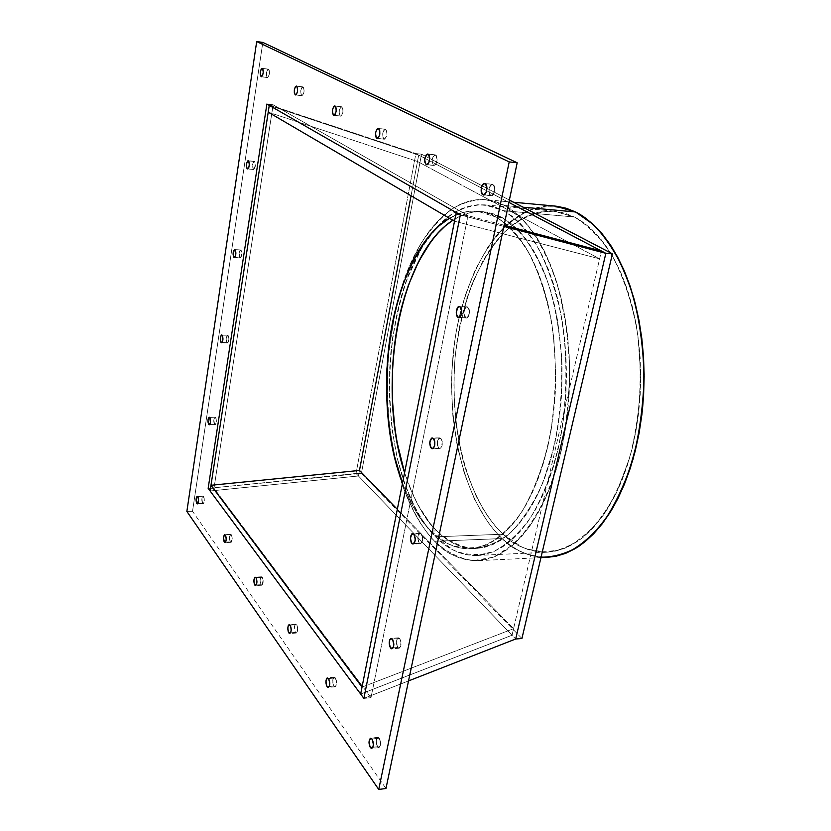 <?xml version="1.0" encoding="UTF-8"?>
<svg xmlns="http://www.w3.org/2000/svg" width="831" height="831" viewBox="0 0 831 831"><rect width="100%" height="100%" fill="white"/><g stroke="black" fill="none" stroke-linecap="round" stroke-linejoin="round"><path stroke-width="0.62" stroke-dasharray="4.16 3.12" d="M362.036 687.102L513.568 628.683L362.036 687.102L513.568 628.683L512.041 635.237L601.436 251.014L599.618 258.825L601.436 251.014L599.618 258.825L417.494 161.474L418.699 155.065L508.873 202.411L418.699 155.065L269.254 105.402L418.699 155.065L269.254 105.402L418.699 155.065L508.873 202.411L418.699 155.065L508.873 202.411L418.699 155.065L269.254 105.402L418.699 155.065L411.054 195.784L418.699 155.065L415.874 153.579L356.021 473.483L208.155 488.348L361.392 473.41L421.525 154.182L415.874 153.579L356.021 473.483L512.041 635.237L360.654 694.041L512.041 635.237L358.441 475.986L359.48 470.429L358.441 475.986L512.041 635.237L358.441 475.986L359.48 470.429L358.441 475.986L515.687 639.008L512.041 635.237L360.654 694.041L512.041 635.237L360.654 694.041L512.041 635.237L358.441 475.986L359.48 470.429L358.441 475.986L210.108 490.986L358.441 475.986L210.108 490.986L358.441 475.986L356.021 473.483L361.392 473.41L421.525 154.182L415.874 153.579L418.699 155.065L411.054 195.784M268.216 112.164L417.494 161.474L599.618 258.825L454.505 221.223L599.618 258.825L417.494 161.474L268.216 112.164L417.494 161.474M456.229 212.559L504.085 225.232L456.229 212.559M397.332 509.299L513.568 628.683L397.332 509.299L513.568 628.683L512.041 635.237L515.687 639.008M435.527 536.826L503.056 534.219L435.527 536.826C422.657 523.53 408.312 500.065 398.018 461.288C390.882 430.801 387.703 392.845 390.819 352.656C394.112 325.929 399.68 301.019 407.512 277.928L421.442 248.479C431.964 232.483 442.798 220.579 453.955 212.788C464.882 207.168 475.145 204.53 484.733 204.862L503.659 210.721L574.398 216.995L554.443 211.157L538.883 212.123C527.706 215.187 516.228 221.835 504.459 232.078C492.825 244.761 482.312 261.35 472.912 281.854C464.643 304.333 458.785 328.609 455.326 354.681C452.095 393.894 455.544 430.936 463.179 460.665C474.169 498.486 489.417 521.307 503.056 534.219L511.044 540.763L519.437 545.915L528.163 549.592L537.169 551.732L546.362 552.241L555.659 551.078L564.976 548.2L574.19 543.588L583.217 537.231L591.952 529.15L600.273 519.396L608.074 508.053L615.252 495.193L621.713 480.952L627.343 465.495L632.079 448.979L635.829 431.611L638.551 413.589L640.192 395.172L640.732 376.568L640.161 358.036L638.488 339.817L635.746 322.137L631.976 305.216L627.249 289.261L621.619 274.459L615.179 260.965L608.043 248.926L600.283 238.435L592.015 229.585L583.362 222.428L574.398 216.995L565.257 213.297L556.022 211.323L546.808 211.043L537.678 212.393L528.734 215.322L520.05 219.758L511.699 225.617L503.742 232.794L496.232 241.208L489.22 250.754L482.749 261.329L471.593 285.137L466.96 298.163L459.72 325.918L455.274 355.242L454.131 370.231L454.027 400.355L456.842 429.97L462.524 458.224L466.42 471.582L476.215 496.232L482.073 507.305L488.524 517.391L495.525 526.397L503.056 534.219L435.527 536.826L443.058 543.567L450.994 548.886L459.252 552.698L467.77 554.921L476.485 555.482L485.294 554.329L494.133 551.4L502.89 546.684L511.47 540.171L519.78 531.882L527.706 521.868L535.143 510.203L541.999 496.969L548.169 482.312L553.56 466.388L558.1 449.374L561.704 431.466L564.332 412.893L565.932 393.904L566.472 374.729L565.963 355.626L564.394 336.856L561.808 318.637L558.255 301.217L553.768 284.794L548.439 269.576L542.331 255.719L535.559 243.358L528.204 232.607L520.362 223.549L512.145 216.247L503.659 210.721L494.985 206.981L486.239 205.018L477.493 204.79L468.85 206.254L460.374 209.329L452.157 213.941L444.242 220.007L436.711 227.434L429.596 236.118L422.958 245.945L416.84 256.831L406.266 281.304L398.122 308.665L392.544 338.04L389.656 368.59L389.5 399.462L392.097 429.814L397.405 458.785L405.341 485.522L415.76 509.143L421.826 519.51L428.432 528.776L435.527 536.826C448.138 549.634 461.984 555.846 477.077 555.461L494.05 551.431C505.373 545.562 516.176 536.286 526.459 523.592C546.299 495.567 560.769 451.732 565.309 402.796C567.698 365.121 564.924 329.554 556.978 296.096C550.911 275.258 543.412 257.091 534.468 241.603C524.912 227.943 514.638 217.649 503.659 210.721L574.398 216.995L553.384 211.074C539.267 211.448 525.763 215.987 512.872 224.692C487.974 245.176 469.151 282.332 459.72 325.918C443.983 402.879 461.195 494.642 503.056 534.219C513.568 545.427 528.215 551.42 546.995 552.22C557.923 551.119 569.505 546.518 581.742 538.405C594.103 527.727 605.685 512.488 616.488 492.69L629.763 457.601C636.39 430.967 640.047 403.523 640.732 375.238L637.917 335.444C633.679 311.043 627.935 289.988 620.674 272.277C605.477 239.951 588.483 224.339 574.398 216.995L503.659 210.721C477.763 198.671 454.11 205.797 432.712 232.098C374.594 301.227 375.435 477.991 435.527 536.826L453.321 550.132C466.118 555.337 479.31 555.929 492.866 551.929C506.359 545.094 519.053 533.471 530.957 517.069C542.041 498.06 551.088 475.498 558.1 449.374C566.804 408.416 568.279 363.137 562.244 321.192C556.936 294.247 549.353 270.594 539.506 250.224C528.661 232.358 516.716 219.187 503.659 210.721M523.125 207.21L504.739 205.548L524.351 221.139C536.608 236.201 547.099 255.616 555.814 279.382C563.148 305.206 567.729 333.158 569.547 363.261C569.619 393.728 566.784 423.187 561.05 451.649L549.021 490.103C538.841 512.623 527.186 530.604 514.057 544.066L493.614 557.165L472.86 560.676C459.231 558.463 446.476 552.002 434.592 541.272C424.34 531.092 414.316 514.285 404.541 490.841C398.454 473.504 393.582 453.207 389.916 429.949C387.288 405.113 386.914 378.926 388.815 351.388L395.213 311.168C401.809 285.594 410.223 263.313 420.444 244.345C431.289 227.923 442.445 215.728 453.934 207.74C465.183 201.995 475.748 199.295 485.616 199.669L504.739 205.548L513.506 211.188L521.993 218.667L530.085 227.964L537.699 239.006L544.71 251.731L551.026 266.013L556.552 281.709L561.195 298.641L564.883 316.621L567.563 335.433L569.183 354.827L569.723 374.563L569.152 394.372L567.5 413.983L564.789 433.169L561.05 451.649L556.344 469.214L550.766 485.647L544.378 500.75L537.283 514.368L529.586 526.376L521.401 536.67L512.81 545.167L503.95 551.826L494.912 556.635L485.813 559.595L476.724 560.728L467.76 560.094L458.982 557.746L450.485 553.768L442.341 548.242L434.592 541.272L427.311 532.951L420.538 523.395L414.305 512.706L403.627 488.389L399.244 474.979L392.45 446.247L388.389 415.677L387.412 399.981L387.568 368.289L390.528 336.929L393.042 321.639L400.095 292.387L409.714 265.629L421.712 242.247L428.526 232.109L435.818 223.144L443.567 215.468L451.69 209.183L460.145 204.384L468.861 201.164L477.763 199.606L486.769 199.783L495.795 201.756L504.739 205.548L523.125 207.21L504.739 205.548C515.334 210.845 526.646 222.531 538.654 240.595C546.507 254.556 553.591 272.184 559.907 293.488C565.402 317.058 568.674 343.421 569.713 372.589C569.038 402.64 565.444 431.829 558.92 460.166C550.828 486.623 541.033 508.717 529.534 526.459C517.651 541.168 505.84 551.337 494.113 556.967L477.732 560.696C459.221 559.782 444.845 553.301 434.592 541.272L502.08 538.561C512.945 550.236 528.152 556.49 547.691 557.3M555.357 206.109C507.024 202.494 465.765 264.923 454.858 340.315C443.733 415.791 462.046 500.439 502.08 538.561L434.592 541.272L502.08 538.561C513.974 549.696 526.968 555.908 541.054 557.206L527.893 554.506L518.918 550.673L510.286 545.323L502.08 538.561L494.352 530.469L487.163 521.182L474.543 499.379L464.498 474.023L457.237 445.998L452.874 416.175L451.493 385.407L451.919 369.94L455.004 339.339L457.642 324.433L465.059 295.919L475.218 269.867L487.89 247.139L495.079 237.302L502.797 228.618L510.972 221.191L519.552 215.125L528.485 210.513L537.688 207.438L547.078 205.995L556.583 206.233M547.65 557.3L546.632 557.341M449.436 218.252C464.643 209.173 480.214 208.789 496.149 217.078L502.215 217.597L483.6 211.78C474.21 210.627 463.958 213.453 452.843 220.246L460.686 215.925L468.829 213.037L477.129 211.708L485.522 211.988L493.915 213.951L502.215 217.597L510.348 222.968L518.201 230.031L525.691 238.767L532.723 249.113L539.184 260.996L545.001 274.303L550.091 288.897L554.36 304.624L557.746 321.296L561.694 356.686L561.663 393.292L557.632 429.222L554.204 446.351L549.873 462.649L544.731 477.908L538.852 491.962L532.307 504.666L525.202 515.895L517.63 525.535L509.683 533.544L501.467 539.849L493.084 544.44L484.608 547.317L476.153 548.502L467.791 548.034L459.605 545.967L451.659 542.363L444.024 537.314L436.763 530.884L430.967 531.102C421.234 522.211 411.75 506.235 402.516 483.175L411.999 504.521L417.827 514.493L424.163 523.385L430.967 531.102L438.197 537.532L445.79 542.601L453.684 546.216L461.839 548.294L470.159 548.761L478.573 547.577L486.997 544.7L495.349 540.098L503.524 533.772L511.439 525.763L518.97 516.093L526.054 504.843L532.567 492.108L538.426 478.012L543.547 462.711L547.847 446.382L551.275 429.201L555.285 393.177L555.804 374.802L553.841 338.477L551.4 321.005L548.024 304.291L543.775 288.523L538.717 273.887L532.931 260.56L526.501 248.646L519.51 238.279L512.052 229.533L504.23 222.448L496.149 217.078L487.88 213.422L479.529 211.469L471.187 211.188L462.919 212.518L449.436 218.252C459.595 212.57 468.985 210.243 477.617 211.261L496.149 217.078L502.215 217.597C518.367 227.414 532.224 245.311 543.806 271.301C558.006 307.283 564.478 355.159 561.029 402.308C557.352 437.979 549.374 469.089 537.096 495.64C528.464 511.657 518.96 524.6 508.603 534.478C497.956 542.456 487.174 547.13 476.246 548.502C461.932 548.834 448.782 542.965 436.763 530.884L429.928 523.187L417.692 504.375L412.373 493.458L404.593 472.725C414.721 501.56 425.451 520.954 436.763 530.884L430.967 531.102C442.913 543.204 456.011 549.094 470.253 548.761C486.519 547.203 502.848 536.971 517.453 518.212C536.421 491.298 550.257 449.228 554.651 402.225C556.988 366.045 554.402 331.849 546.891 299.627C541.137 279.548 534.021 262.025 525.524 247.056C516.425 233.833 506.63 223.84 496.149 217.078L502.215 217.597C485.283 208.903 468.829 209.786 452.843 220.246M273.129 104.789L266.886 104.041L273.129 104.789L266.886 104.041L415.874 153.579L266.886 104.041L415.874 153.579L356.021 473.483L208.155 488.348L213.993 488.244L273.129 104.789L468.009 215.561L370.99 697.687L213.993 488.244L273.129 104.789L468.009 215.561L370.99 697.687L213.993 488.244L208.155 488.348L213.993 488.244L273.129 104.789L468.009 215.561L460.332 214.907L503.835 226.396L460.332 214.907L468.009 215.561L370.99 697.687L213.993 488.244M358.441 475.986L210.108 490.986L358.441 475.986L356.021 473.483L361.392 473.41L421.525 154.182L509.372 200.032L421.525 154.182L415.874 153.579L418.699 155.065M361.392 473.41L521.92 638.509M512.041 635.237L513.568 628.683M370.99 697.687L363.874 698.383L408.53 680.921L363.874 698.383L370.99 697.687L363.874 698.383L408.53 680.921M197.84 496.678L202.868 496.232C201.601 498.091 201.486 500.47 202.556 503.378L197.903 503.482L202.556 503.378L201.912 498.361L203.107 496.2L204.26 498.683L203.522 503.513L197.903 503.482M268.288 69.16C266.232 71.528 265.899 74.312 267.312 77.491L266.481 75.756L266.512 72.619L267.374 69.918L268.569 69.222L262.378 68.412L268.569 69.222L269.4 70.967L269.379 74.115L267.904 77.47L261.131 76.701M485.148 183.661L492.181 184.264C488.535 187.339 488.046 191.088 490.695 195.514L484.047 194.89L490.695 195.514L489.127 192.896L489.137 188.575L489.771 186.57L491.848 184.326L493.926 185.396L494.788 189.167L492.949 194.901L491.817 195.638L484.047 194.89M372.08 739.008L379.258 738.198L372.08 739.008L379.258 738.198L377.575 737.44C375.747 739.715 375.726 742.821 377.503 746.737L372.901 747.277L377.503 746.737L376.152 741.491L377.544 737.461L378.406 737.44L379.975 739.611L380.619 743.465L379.944 746.737L379.206 747.505L377.503 746.737L372.901 747.277M209.776 417.442L214.949 417.224C213.546 419.177 213.411 421.618 214.533 424.558L209.713 424.537L214.533 424.558L213.868 419.562L215.115 417.193L216.039 418.305L216.403 421.016L215.551 424.568L209.713 424.537M222.178 335.184L227.497 335.194C225.959 337.251 225.783 339.765 226.977 342.746L221.95 342.58L226.977 342.746L226.157 339.277L227.569 335.184L228.535 336.171L228.92 338.871L228.037 342.601L221.95 342.58M235.059 249.726L241.063 250.121L235.059 249.726L241.063 250.121L241.925 253.528L240.45 257.911L234.643 257.423L239.899 257.766L239.172 252.811L239.962 250.443L241.063 250.121C242.351 253.413 242.081 256.021 240.273 257.932L234.643 257.423M240.554 249.975C238.861 252.125 238.642 254.722 239.899 257.766C238.601 253.767 238.985 251.222 241.063 250.121C242.372 254.13 241.977 256.675 239.899 257.766M248.448 160.871L254.546 161.463L248.448 160.871L254.546 161.463L255.439 164.798L253.902 169.472L247.825 168.89L253.33 169.41L252.572 164.496L253.393 161.962L254.546 161.463C255.896 164.787 255.584 167.467 253.621 169.524L247.825 168.89M254.141 161.359C252.271 163.624 252.001 166.304 253.33 169.41C251.98 165.546 252.375 162.907 254.546 161.463C255.906 165.338 255.501 167.987 253.33 169.41M302.764 86.881C300.49 89.364 300.136 92.293 301.705 95.669L300.78 93.799L300.801 90.486L301.767 87.65L303.107 86.954L296.636 86.133L303.107 86.954L304.042 88.824L304.011 92.158L302.38 95.658L295.254 94.869M341.448 106.763C338.913 109.37 338.529 112.465 340.305 116.06L339.266 114.044L339.287 110.523L340.357 107.552L341.863 106.856L335.101 106.036L341.863 106.856L342.912 108.871L342.891 112.403L341.053 116.07L333.553 115.26M378.583 128.525L385.667 129.345L378.583 128.525L385.667 129.345L386.872 131.527L386.851 135.297L384.774 139.141L377.565 138.393L383.922 139.099L382.738 136.918L382.748 133.168L383.964 130.031L385.667 129.345C387.713 133.407 387.246 136.7 384.275 139.213L377.565 138.393M385.169 129.241C382.322 131.973 381.907 135.266 383.922 139.099C381.876 134.487 382.457 131.236 385.667 129.345C387.724 133.978 387.142 137.229 383.922 139.099M428.142 154.171L434.956 154.836C431.746 157.734 431.299 161.235 433.595 165.348L427.082 164.673L433.595 165.348L432.234 162.959L432.255 158.95L433.637 155.636L435.589 154.971L437.148 159.303L435.548 164.704L434.571 165.421L427.082 164.673M460.083 306.784L466.669 306.909C463.521 309.807 463.168 313.391 465.62 317.66L459.585 317.38L465.62 317.66L463.927 312.788L464.747 308.789L466.71 306.899L468.674 308.239L469.266 309.953L468.642 316.06L466.679 317.941L459.585 317.38M433.294 438.342L439.474 437.947C436.794 440.659 436.576 444.076 438.81 448.21L433.346 448.231L438.81 448.21L437.418 445.26L437.428 441.168L438.841 438.301L439.838 437.906L440.835 438.332L442.237 441.282L441.645 447.13L439.796 448.647L433.346 448.231M413.817 534.021L421.244 533.741L413.817 534.021L421.244 533.741L419.748 533.253C417.37 535.818 417.224 539.132 419.302 543.183L414.181 543.391L419.302 543.183L417.983 540.129L417.993 536.109L418.533 534.489L420.299 533.201L422.574 536.795L422.013 542.466L420.247 543.734L414.181 543.391M392.419 639.081L399.721 638.53L392.419 639.081L399.721 638.53L398.111 637.907C396.034 640.327 395.961 643.526 397.883 647.505L393.063 647.889L397.883 647.505L396.626 644.337L396.647 640.41L397.156 638.894L398.828 637.876L400.989 641.688L400.449 647.162L398.776 648.159L397.883 647.505L393.063 647.889M328.609 678.553L335.454 677.94L328.609 678.553L335.454 677.94L334.062 677.317C332.358 679.498 332.307 682.417 333.896 686.084L329.201 686.51L333.896 686.084L332.847 683.124L332.867 679.529L333.304 678.158L334.706 677.296L336.503 680.901L336.046 685.887L335.402 686.666L333.896 686.084L329.201 686.51M290.206 625.141L296.74 624.694L290.206 625.141L296.74 624.694L295.576 624.174C293.997 626.252 293.914 629.015 295.348 632.453L290.611 632.796L295.348 632.453L294.299 628.018L294.828 625.047L296.075 624.143L297.675 627.395L297.259 632.111L296.013 633.014L295.348 632.453L290.611 632.796M256.031 577.607L262.284 577.285L256.031 577.607L262.284 577.285L261.298 576.849C259.823 578.854 259.739 581.471 261.027 584.712L256.291 584.962L261.027 584.712L260.093 580.599L260.57 577.763L261.682 576.818L263.115 579.768L262.222 585.034L256.291 584.962M225.419 535.029L230.571 534.447C229.2 536.369 229.107 538.862 230.27 541.926L225.565 542.103L230.27 541.926L229.553 536.597L230.873 534.406L232.15 537.117L231.35 542.155L225.565 542.103M262.835 42.423L192.522 511.294L186.861 511.439L192.522 511.294L262.835 42.423L192.522 511.294L385.968 788.494M231.413 534.821C232.618 538.208 232.462 540.721 230.925 542.352L230.27 541.926C229.003 537.283 229.377 534.915 231.413 534.821C232.68 539.475 232.306 541.854 230.27 541.926M262.284 577.285C263.624 580.879 263.469 583.518 261.807 585.211L261.027 584.712C259.604 579.706 260.03 577.223 262.284 577.285C263.697 582.313 263.282 584.785 261.027 584.712M296.74 624.694C298.236 628.506 298.08 631.29 296.283 633.045L295.348 632.453C293.759 627.031 294.226 624.445 296.74 624.694C298.339 630.137 297.872 632.723 295.348 632.453M335.454 677.94C337.116 682.002 336.981 684.952 335.028 686.79L333.896 686.084C332.099 680.173 332.618 677.462 335.454 677.94C337.251 683.871 336.732 686.583 333.896 686.084M399.721 638.53C401.737 642.934 401.56 646.165 399.181 648.211L397.883 647.505C395.722 641.168 396.335 638.177 399.721 638.53C401.892 644.887 401.28 647.879 397.883 647.505M421.244 533.741C423.405 538.218 423.156 541.552 420.486 543.744L419.302 543.183C417.027 537.013 417.671 533.866 421.244 533.741C423.53 539.932 422.886 543.079 419.302 543.183M440.835 438.332C443.141 442.881 442.819 446.32 439.848 448.647L438.81 448.21C436.41 442.206 437.085 438.913 440.835 438.332C443.245 444.367 442.57 447.649 438.81 448.21M467.77 307.169C470.284 311.812 469.837 315.406 466.43 317.951L465.62 317.66C462.306 315.635 464.539 304.686 467.77 307.169C471.125 309.174 468.84 320.215 465.62 317.66M435.589 154.971C437.916 159.344 437.407 162.845 434.052 165.483L433.595 165.348C431.258 160.331 431.923 156.872 435.589 154.971C438.664 156.28 436.555 167.197 433.595 165.348M335.101 106.036L341.863 106.856C343.66 110.648 343.234 113.743 340.596 116.153L334.135 115.332L340.305 116.06C338.508 111.79 339.027 108.726 341.863 106.856C343.67 111.136 343.151 114.211 340.305 116.06M296.636 86.133L303.107 86.954C304.697 90.506 304.312 93.436 301.944 95.742L295.732 94.931L301.705 95.669C300.116 91.701 300.583 88.792 303.107 86.954C304.707 90.943 304.239 93.841 301.705 95.669M228.099 335.402C229.314 338.664 229.086 341.188 227.424 342.974L226.977 342.746C225.731 338.632 226.105 336.181 228.099 335.402C229.346 339.526 228.972 341.977 226.977 342.746M215.613 417.484C216.777 420.715 216.579 423.176 215.042 424.859L214.533 424.558C213.349 420.33 213.702 417.972 215.613 417.484C216.808 421.722 216.455 424.09 214.533 424.558M379.258 738.198C381.128 742.54 381.003 745.677 378.894 747.599L377.503 746.737C375.456 740.265 376.038 737.419 379.258 738.198C381.304 744.701 380.723 747.547 377.503 746.737M492.97 184.44C495.671 189.167 495.11 192.917 491.277 195.69L490.695 195.514C487.184 193.955 489.552 182.394 492.97 184.44C496.533 185.967 494.123 197.633 490.695 195.514M262.378 68.412L268.569 69.222C269.992 72.567 269.639 75.351 267.509 77.563L261.526 76.753L267.312 77.491C265.889 73.782 266.315 71.03 268.569 69.222C269.992 72.951 269.576 75.704 267.312 77.491M203.595 496.554C204.696 499.763 204.53 502.153 203.107 503.731L202.556 503.378C201.414 499.047 201.756 496.772 203.595 496.554C204.738 500.896 204.395 503.171 202.556 503.378M599.618 258.825L454.505 221.223M502.08 538.561C459.096 497.603 441.541 403.461 457.642 324.433C465.204 290.372 477.326 261.775 494.019 238.642C505.736 225.024 518.523 215.146 532.401 209.007C546.673 205.319 561.05 206.306 575.53 211.967M503.056 534.219L521.899 547.12C535.434 552.127 549.353 552.667 563.647 548.72C577.846 542.02 591.194 530.697 603.68 514.721C615.293 496.252 624.756 474.335 632.079 448.979C641.148 409.247 642.612 365.328 636.203 324.62C630.584 298.454 622.585 275.445 612.208 255.616C600.771 238.196 588.171 225.326 574.398 216.995M434.592 541.272C416.019 521.452 402.682 493.334 394.59 456.915C383.693 404.25 384.836 351.845 398.028 299.711C415.978 229.657 460.914 182.082 504.739 205.548M404.593 472.725C412.405 497.447 423.135 516.84 436.763 530.884L430.967 531.102C419.426 519.198 409.943 503.222 402.516 483.175M430.967 531.102L448.013 543.786C460.26 548.699 472.86 549.177 485.803 545.209C498.662 538.54 510.753 527.29 522.065 511.46C532.598 493.147 541.189 471.457 547.847 446.382C556.116 407.086 557.518 363.687 551.805 323.467C546.777 297.602 539.599 274.874 530.251 255.273C519.946 238.05 508.582 225.315 496.149 217.078M509.372 200.032L421.525 154.182M502.215 217.597L520.383 232.358C531.715 246.506 541.397 264.632 549.405 286.737C556.157 310.711 560.364 336.638 562.026 364.497C562.078 392.689 559.471 419.977 554.204 446.351L543.131 482.053C533.751 503.025 522.99 519.842 510.836 532.505C498.257 542.466 485.501 547.806 472.559 548.502C459.834 546.642 447.909 540.763 436.763 530.884M503.835 226.396L460.332 214.907L468.009 215.561M186.861 511.439L192.522 511.294M484.733 204.862L554.443 211.157M540.95 557.622L477.732 560.696M513.62 202.255L485.616 199.669M477.077 555.461L546.995 552.22M483.6 211.78L477.617 211.261M476.246 548.502L470.253 548.761M203.044 496.2L197.3 496.315M268.382 69.16L262.212 68.35M492.419 184.274L484.66 183.506M377.876 737.357L370.709 738.167M215.115 417.193L209.287 417.152M227.663 335.173L221.742 334.966M240.699 249.965L234.716 249.56M254.265 161.359L248.199 160.757M302.879 86.881L296.438 86.06M341.583 106.773L334.851 105.953M385.324 129.241L378.282 128.431M435.153 154.846L427.757 154.047M466.98 306.888L459.294 306.504M439.817 437.906L432.286 437.916M420.081 533.19L412.695 533.46M398.433 637.834L391.193 638.385M334.332 677.244L327.528 677.847M295.815 624.112L289.313 624.548M261.505 576.797L255.283 577.109M230.758 534.406L224.786 534.613M230.925 542.352L224.952 542.581M261.807 585.211L255.584 585.543M296.283 633.045L289.78 633.513M335.028 686.79L328.224 687.414M399.181 648.211L391.889 648.793M420.486 543.744L413.059 544.045M439.848 448.647L432.317 448.688M466.43 317.951L458.785 317.598M434.052 165.483L426.615 164.715M384.275 139.213L377.243 138.424M340.596 116.153L333.875 115.353M301.944 95.742L295.493 94.942M253.621 169.524L247.555 168.942M240.273 257.932L234.29 257.548M227.424 342.974L221.513 342.777M215.042 424.859L209.204 424.828M378.894 747.599L371.758 748.43M491.277 195.69L483.507 194.963M267.509 77.563L261.35 76.764M203.107 503.731L197.363 503.877"/><path stroke-width="1.25" d="M601.436 251.014L605.851 253.33L601.436 251.014L504.085 225.232L601.436 251.014L508.873 202.411L601.436 251.014L504.085 225.232L601.436 251.014L508.873 202.411L601.436 251.014L504.085 225.232L601.436 251.014L508.873 202.411L605.851 253.33L612.426 253.829L521.92 638.509L515.687 639.008L605.851 253.33L612.426 253.829L521.92 638.509L515.687 639.008L605.851 253.33L503.835 226.396L605.851 253.33L612.426 253.829L509.372 200.032L612.426 253.829L521.92 638.509L515.687 639.008L605.851 253.33L503.835 226.396M454.505 221.223L268.216 112.164L269.254 105.402L268.216 112.164L454.505 221.223L456.229 212.559L269.254 105.402L210.108 490.986L360.654 694.041L210.108 490.986L210.981 485.283L210.108 490.986L208.155 488.348L210.108 490.986L269.254 105.402L266.886 104.041L208.155 488.348L363.874 698.383L460.332 214.907L266.886 104.041L208.155 488.348L363.874 698.383L460.332 214.907L269.254 105.402L268.216 112.164L454.505 221.223L456.229 212.559L360.654 694.041L362.036 687.102L210.981 485.283L210.108 490.986L360.654 694.041L362.036 687.102L210.981 485.283L359.48 470.429L210.981 485.283L362.036 687.102L360.654 694.041L363.874 698.383L460.332 214.907L266.886 104.041L208.155 488.348L210.108 490.986L269.254 105.402L266.886 104.041L208.155 488.348L363.874 698.383L460.332 214.907L266.886 104.041L208.155 488.348L266.886 104.041L460.332 214.907L456.229 212.559L360.654 694.041L363.874 698.383L460.332 214.907L363.874 698.383L360.654 694.041L454.505 221.223M397.332 509.299L359.48 470.429L397.332 509.299L359.48 470.429L411.054 195.784L359.48 470.429L210.981 485.283M540.95 557.622L547.691 557.3L564.966 553.612C577.316 548.096 589.719 538.176 602.195 523.852C614.265 506.598 624.517 485.127 632.962 459.45C639.745 431.964 643.474 403.648 644.139 374.501C642.986 346.205 639.517 320.61 633.71 297.727C627.041 277.024 619.562 259.864 611.294 246.256C598.632 228.639 586.707 217.213 575.53 211.967L523.125 207.21L575.53 211.967L584.775 217.514L593.718 224.848L602.257 233.937L610.276 244.719L617.672 257.111L624.33 271.01L630.158 286.28L635.061 302.733L638.966 320.195L641.812 338.456L643.547 357.268L644.139 376.412L643.589 395.618L641.885 414.659L639.07 433.252L635.175 451.191L630.272 468.237L624.445 484.182L617.755 498.849L610.328 512.093L602.257 523.769L593.656 533.793L584.64 542.072L575.322 548.574L565.807 553.29L556.209 556.199L547.65 557.3M556.583 206.233L566.098 208.217L575.53 211.967L523.125 207.21M546.632 557.341L541.054 557.206C553.633 557.217 566.16 553.643 578.646 546.486C590.883 537.221 602.195 524.506 612.592 508.343C627.228 481.897 637.657 448.065 642.332 410.753C647.152 360.467 640.13 308.644 623.769 269.722C614.919 251.429 604.823 236.388 593.459 224.609L575.53 211.967L555.357 206.109L513.62 202.255M452.843 220.246C430.448 234.186 406.795 274.137 397.156 327.674C387.495 381.2 393.063 437.272 404.593 472.725L397.073 442.206L394.818 428.027L392.305 398.766L392.45 368.995L393.52 354.172L397.623 325.181L404.271 297.747L408.52 284.877L418.731 261.35L431.04 241.468L437.895 233.168L445.156 226.074L452.843 220.246C398.444 255.013 376.048 386.498 404.593 472.725M402.516 483.175C389.396 448.927 381.377 390.56 390.726 332.556C400.054 274.531 425.732 231.402 449.436 218.252L439.37 225.606L432.141 232.711L425.327 241.042L413.069 260.976L402.91 284.555L398.683 297.456L392.066 324.952L389.697 339.328L386.914 368.85L386.768 398.693L387.693 413.464L389.261 428.007L394.372 455.98L402.516 483.175C368.652 396.148 391.266 251.949 449.436 218.252M408.53 680.921L515.687 639.008M197.903 503.482L196.812 503.513C195.752 500.605 195.856 498.216 197.124 496.356L197.84 496.678L196.874 496.543L196.064 499.919L197.29 503.866L198.588 500.272L197.84 496.678C198.931 499.888 198.765 502.288 197.363 503.877L196.812 503.513C195.68 499.171 196.023 496.886 197.84 496.678C198.973 501.031 198.63 503.306 196.812 503.513L197.903 503.482L196.812 503.513M262.378 68.412C263.791 72.131 263.375 74.894 261.131 76.701C259.719 72.983 260.134 70.219 262.378 68.412C263.791 71.757 263.437 74.541 261.329 76.764L263.178 73.305L263.209 70.147L262.378 68.412L261.194 69.098L260.332 71.809L260.311 74.956L261.131 76.701C259.729 73.512 260.051 70.728 262.097 68.339M484.047 194.89L482.884 194.776C480.245 190.341 480.734 186.58 484.359 183.495L485.148 183.661L482.915 184.305L481.336 187.816L481.326 192.148L482.884 194.776L485.117 194.163L486.717 190.642L486.727 186.289L485.148 183.661C487.828 188.408 487.267 192.169 483.455 194.953L482.884 194.776C479.394 193.218 481.741 181.625 485.148 183.661C488.68 185.199 486.28 196.905 482.884 194.776L484.047 194.89L482.884 194.776M372.901 747.277L370.335 747.578C368.569 743.641 368.59 740.535 370.408 738.25L372.08 739.008L370.387 738.26L368.995 742.312L369.629 746.155L371.177 748.347L372.755 747.578L373.431 744.296L372.08 739.008C373.94 743.371 373.815 746.508 371.717 748.44L370.335 747.578C368.31 741.075 368.891 738.229 372.08 739.008C374.116 745.532 373.535 748.388 370.335 747.578L372.901 747.277L370.335 747.578M209.713 424.537L208.706 424.537C207.594 421.587 207.729 419.146 209.121 417.183L209.776 417.442L208.342 418.284L207.937 420.995L209.204 424.828L210.451 422.46L209.776 417.442C210.929 420.683 210.742 423.145 209.204 424.828L208.706 424.537C207.532 420.299 207.885 417.931 209.776 417.442C210.97 421.701 210.607 424.059 208.706 424.537L209.713 424.537L208.706 424.537M221.95 342.58L221.067 342.549C219.883 339.567 220.059 337.043 221.586 334.986L222.178 335.184L221.129 335.35L220.257 339.069L220.631 341.77L221.586 342.777L222.874 340.18L222.178 335.184C223.383 338.456 223.165 340.99 221.503 342.777L221.067 342.549C219.831 338.425 220.205 335.973 222.178 335.184C223.414 339.328 223.04 341.78 221.067 342.549L221.95 342.58L221.067 342.549M234.643 257.423L233.895 257.381L234.996 257.07L235.911 253.133L235.505 250.443L234.508 249.58L233.054 253.974L233.449 256.654L234.643 257.423L233.895 257.381C232.649 254.338 232.867 251.731 234.55 249.57M247.825 168.89L247.243 168.828L248.874 167.26L249.331 164.206L248.926 161.526L247.877 160.809L246.485 163.904L246.765 168.163L247.825 168.89L247.243 168.828C245.924 165.722 246.184 163.032 248.043 160.757M296.636 86.133C298.225 90.122 297.758 93.03 295.254 94.869C293.675 90.891 294.132 87.982 296.636 86.133C298.215 89.696 297.83 92.625 295.493 94.942L296.584 94.183L297.54 91.337L297.56 88.003L296.636 86.133L295.306 86.829L294.361 89.675L294.33 92.999L295.254 94.869C293.686 91.483 294.039 88.553 296.303 86.06M335.101 106.036C336.887 110.326 336.368 113.4 333.553 115.26C331.766 110.98 332.286 107.905 335.101 106.036C336.877 109.827 336.462 112.933 333.833 115.353L335.049 114.585L336.119 111.593L336.14 108.051L335.101 106.036L333.605 106.732L332.535 109.713L332.514 113.245L333.553 115.26C331.787 111.666 332.171 108.56 334.685 105.942M377.565 138.393L376.838 138.31L378.531 137.645L379.746 134.497L379.767 130.716L378.583 128.525L376.89 129.221L375.685 132.358L375.664 136.118L376.131 137.531L377.565 138.393L376.838 138.31C374.843 134.466 375.259 131.173 378.084 128.421M427.082 164.673L426.168 164.58C423.883 160.456 424.329 156.945 427.518 154.036L426.21 154.846L424.828 158.16L424.818 162.19L426.168 164.58L428.1 163.925L429.492 160.601L429.502 156.56L428.142 154.171C430.458 158.555 429.949 162.066 426.615 164.715L426.168 164.58C423.841 159.552 424.496 156.083 428.142 154.171C431.196 155.48 429.108 166.429 426.168 164.58L427.082 164.673L426.168 164.58M459.585 317.38L457.943 317.307C455.502 313.027 455.855 309.433 458.982 306.525L460.083 306.784L457.974 307.086L456.261 312.425L457.05 316.227L458.992 317.587L460.945 315.707L461.776 311.667L460.083 306.784C462.576 311.438 462.129 315.042 458.754 317.598L457.943 317.307C454.65 315.271 456.873 304.291 460.083 306.784C463.407 308.789 461.143 319.862 457.943 317.307L459.585 317.38L457.943 317.307M433.346 448.231L431.279 448.241C429.066 444.107 429.284 440.679 431.943 437.958L433.294 438.342L431.32 438.301L429.71 443.235L430.448 447.047L432.265 448.688L433.252 448.314L434.675 445.426L434.686 441.292L433.294 438.342C435.589 442.902 435.267 446.351 432.317 448.688L431.279 448.241C428.9 442.227 429.575 438.924 433.294 438.342C436.42 440.825 434.281 451.243 431.279 448.241L433.346 448.231L431.279 448.241M414.181 543.391L411.885 543.484C409.818 539.423 409.963 536.099 412.332 533.533L413.817 534.021L411.927 533.741L410.4 538.384L411.096 542.217L412.83 544.035L414.576 542.768L415.323 539.132L413.817 534.021C415.967 538.509 415.718 541.854 413.059 544.045L411.885 543.484C409.631 537.304 410.265 534.146 413.817 534.021C416.092 540.233 415.448 543.381 411.885 543.484L414.181 543.391L411.885 543.484M393.063 647.889L390.591 648.087C388.679 644.087 388.763 640.888 390.83 638.468L392.419 639.081L391.536 638.426L389.874 639.455L389.178 642.893L389.843 646.736L391.484 648.751L393.146 647.744L393.852 644.295L392.419 639.081C394.424 643.506 394.247 646.747 391.889 648.793L390.591 648.087C388.451 641.729 389.064 638.727 392.419 639.081C394.58 645.469 393.967 648.46 390.591 648.087L393.063 647.889L390.591 648.087M329.201 686.51L327.061 686.707C325.482 683.03 325.534 680.101 327.227 677.93L328.609 678.553L327.113 677.982L325.887 681.887L326.438 685.44L327.809 687.362L329.201 686.52L329.793 683.394L328.609 678.553C330.26 682.625 330.125 685.585 328.193 687.424L327.061 686.707C325.285 680.786 325.794 678.065 328.609 678.553C330.395 684.505 329.886 687.216 327.061 686.707L329.201 686.51L327.061 686.707M290.611 632.796L288.814 632.921C287.401 629.472 287.474 626.699 289.043 624.611L290.206 625.141L289.541 624.59L288.305 625.494L287.786 628.475L288.264 631.768L289.479 633.482L290.715 632.578L291.245 629.597L290.206 625.141C291.681 628.963 291.536 631.757 289.749 633.513L288.814 632.921C287.246 627.478 287.703 624.891 290.206 625.141C291.785 630.594 291.328 633.191 288.814 632.921L290.611 632.796L288.814 632.921M256.291 584.962L254.774 585.045C253.497 581.793 253.59 579.165 255.044 577.161L256.031 577.607L254.837 577.296L253.86 580.921L254.286 583.996L255.366 585.523L256.478 584.588L256.956 581.742L256.031 577.607C257.361 581.201 257.195 583.85 255.553 585.543L254.774 585.045C253.372 580.028 253.787 577.545 256.031 577.607C257.433 582.645 257.018 585.117 254.774 585.045L256.291 584.962L254.774 585.045M225.565 542.103L224.287 542.155C223.124 539.08 223.227 536.587 224.578 534.655L225.419 535.029L224.349 534.821L223.456 538.311L224.817 542.57L225.814 541.604L226.25 538.872L225.419 535.029C226.614 538.426 226.458 540.939 224.931 542.581L224.287 542.155C223.03 537.491 223.404 535.122 225.419 535.029C226.676 539.703 226.302 542.072 224.287 542.155L225.565 542.103L224.287 542.155M378.739 789.45L385.968 788.494L517.183 162.783L509.206 161.91L378.739 789.45L385.968 788.494L517.183 162.783L385.968 788.494L378.739 789.45L186.861 511.439L256.696 41.55L509.206 161.91L378.739 789.45L186.861 511.439L256.696 41.55L509.206 161.91L378.739 789.45L186.861 511.439L256.696 41.55L509.206 161.91L517.183 162.783L262.835 42.423L256.696 41.55M517.183 162.783L262.835 42.423L517.183 162.783L509.206 161.91M376.838 138.31L377.201 138.424C380.141 135.9 380.608 132.596 378.583 128.525C375.394 130.425 374.812 133.687 376.838 138.31C380.037 136.429 380.619 133.168 378.583 128.525M248.448 160.871L248.448 160.871C249.788 164.195 249.477 166.886 247.534 168.942L247.243 168.828C245.903 164.964 246.298 162.305 248.448 160.871C249.799 164.746 249.393 167.405 247.243 168.828M233.895 257.381L234.269 257.548C236.066 255.626 236.326 253.019 235.059 249.726C232.992 250.827 232.607 253.372 233.895 257.381C235.962 256.291 236.347 253.735 235.059 249.726M359.48 470.429L411.054 195.784M612.426 253.829L509.372 200.032"/></g></svg>
